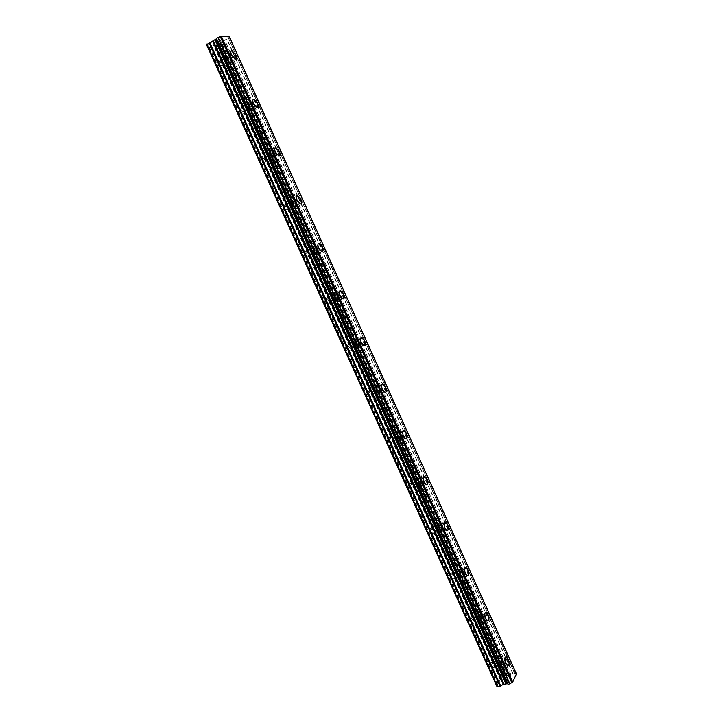 <?xml version="1.0" encoding="UTF-8"?>
<svg xmlns="http://www.w3.org/2000/svg" width="723" height="723" viewBox="0 0 723 723"><rect width="100%" height="100%" fill="white"/><g stroke="black" fill="none" stroke-linecap="round" stroke-linejoin="round"><path stroke-width="0.54" stroke-dasharray="3.62 2.71" d="M218.201 63.263L220.705 66.037C221.627 66.064 221.735 65.187 221.039 63.416L218.536 60.633C217.614 60.605 217.506 61.482 218.201 63.263M226.109 58.518L228.604 61.319C229.516 61.347 229.625 60.479 228.929 58.699L226.426 55.888C225.522 55.861 225.413 56.737 226.109 58.518M236.096 59.087L235.364 59.15L231.505 54.767C230.628 52.68 230.538 51.342 231.252 50.746M240.09 111.658L242.449 114.297C243.407 114.324 243.524 113.412 242.811 111.577L240.452 108.938C239.494 108.911 239.376 109.824 240.09 111.658M248.061 107.131L250.42 109.788C251.36 109.824 251.477 108.911 250.754 107.067L248.405 104.41C247.465 104.374 247.347 105.287 248.061 107.131M257.912 107.718L257.18 107.772L253.529 103.615C252.625 101.446 252.553 100.054 253.303 99.44M261.825 159.72L264.049 162.223C265.034 162.241 265.16 161.301 264.428 159.394L262.205 156.891C261.22 156.873 261.093 157.813 261.825 159.72M269.86 155.4L272.074 157.921C273.05 157.948 273.167 157.008 272.435 155.093L270.212 152.571C269.245 152.544 269.128 153.493 269.86 155.4M279.584 156.014L278.843 156.06L275.409 152.119C274.478 149.851 274.406 148.405 275.201 147.763M283.407 207.438L285.504 209.806C286.507 209.824 286.642 208.839 285.892 206.877L283.796 204.501C282.792 204.492 282.657 205.468 283.407 207.438M291.496 203.326L293.583 205.712C294.586 205.73 294.704 204.754 293.954 202.783L291.866 200.388C290.872 200.37 290.745 201.346 291.496 203.326M301.093 203.967L300.361 204.003L297.126 200.271C296.159 197.912 296.096 196.403 296.936 195.743M304.835 254.812L306.805 257.063C307.835 257.063 307.971 256.05 307.203 254.017L305.233 251.767C304.202 251.758 304.076 252.779 304.835 254.812M312.987 250.908L314.948 253.167C315.969 253.186 316.087 252.173 315.327 250.131L313.357 247.862C312.345 247.844 312.219 248.857 312.987 250.908M322.458 251.595L321.726 251.613L318.689 248.07C317.695 245.621 317.641 244.049 318.527 243.362M326.109 301.853L327.962 303.985C329.01 303.985 329.146 302.928 328.369 300.831L326.516 298.698C325.467 298.698 325.332 299.747 326.109 301.853M334.315 298.147L336.159 300.298C337.198 300.298 337.325 299.25 336.547 297.144L334.695 294.993C333.665 294.984 333.538 296.041 334.315 298.147M343.669 298.888L342.955 298.897L340.09 295.535C339.069 292.987 339.024 291.351 339.946 290.637M347.239 348.558L348.983 350.592C350.04 350.574 350.176 349.48 349.381 347.32L347.636 345.287C346.579 345.305 346.444 346.398 347.239 348.558M355.499 345.061L357.234 347.094C358.283 347.085 358.409 345.992 357.614 343.823L355.879 341.78C354.83 341.789 354.704 342.883 355.499 345.061M364.726 345.856L364.04 345.856L361.346 342.666C360.298 340.009 360.253 338.319 361.22 337.578M368.215 394.948L369.851 396.864C370.926 396.837 371.053 395.707 370.248 393.475L368.613 391.55C367.537 391.577 367.411 392.716 368.215 394.948M376.529 391.631L378.165 393.574C379.223 393.547 379.34 392.417 378.536 390.176L376.9 388.242C375.843 388.26 375.716 389.399 376.529 391.631M385.648 392.499L384.979 392.49L382.449 389.462C381.364 386.706 381.328 384.934 382.331 384.175M389.046 441.003L390.583 442.828C391.667 442.783 391.794 441.608 390.971 439.313L389.426 437.487C388.35 437.532 388.224 438.707 389.046 441.003M397.415 437.885L398.951 439.729C400.018 439.683 400.135 438.509 399.313 436.204L397.767 434.369C396.71 434.406 396.584 435.58 397.415 437.885M406.425 438.816L403.407 435.924C402.295 433.059 402.259 431.224 403.298 430.429M409.733 486.742L411.179 488.477C412.264 488.405 412.381 487.194 411.55 484.835L410.104 483.1C409.019 483.163 408.893 484.374 409.733 486.742M418.147 483.814L419.593 485.558C420.659 485.495 420.777 484.283 419.936 481.916L418.49 480.171C417.424 480.226 417.316 481.446 418.147 483.814M427.067 484.817L424.22 482.06C423.072 479.087 423.036 477.189 424.112 476.367M430.266 532.155L431.64 533.809C432.716 533.719 432.833 532.462 431.983 530.04L430.619 528.386C429.543 528.477 429.426 529.733 430.266 532.155M438.744 529.417L440.099 531.08C441.175 530.998 441.283 529.742 440.424 527.311L439.069 525.648C437.993 525.729 437.894 526.986 438.744 529.417M447.564 530.51L444.88 527.88C443.705 524.79 443.669 522.819 444.772 521.97M450.673 577.261L451.956 578.834C453.032 578.716 453.14 577.415 452.282 574.93L450.998 573.357C449.914 573.475 449.805 574.767 450.673 577.261M459.195 574.713L460.47 576.294C461.536 576.177 461.636 574.875 460.768 572.39L459.485 570.799C458.427 570.908 458.328 572.209 459.195 574.713M467.935 575.879L465.395 573.375C464.193 570.176 464.157 568.133 465.278 567.248M470.926 622.051L472.137 623.551C473.213 623.407 473.312 622.06 472.435 619.521L471.224 618.02C470.149 618.156 470.058 619.503 470.926 622.051M479.503 619.683L480.705 621.193C481.771 621.057 481.852 619.71 480.976 617.153L479.765 615.644C478.707 615.779 478.617 617.126 479.503 619.683M488.161 620.949L485.775 618.554C484.546 615.237 484.5 613.131 485.639 612.218M491.053 666.534L492.191 667.962C493.258 667.79 493.348 666.407 492.453 663.795L491.315 662.367C490.248 662.539 490.158 663.922 491.053 666.534M499.665 664.347L500.804 665.784C501.861 665.621 501.934 664.229 501.039 661.617L499.9 660.171C498.852 660.343 498.771 661.735 499.665 664.347M508.26 665.702L506.01 663.416C504.753 659.991 504.699 657.813 505.856 656.864M499.286 665.115L501.057 667.347C502.693 667.085 502.81 664.925 501.419 660.858L499.647 658.617C498.011 658.87 497.894 661.039 499.286 665.115M505.332 663.587L507.103 665.829C508.721 665.567 508.829 663.398 507.429 659.331L505.657 657.08C504.048 657.324 503.94 659.493 505.332 663.587M479.087 620.397L480.967 622.738C482.612 622.521 482.756 620.424 481.382 616.457L479.503 614.107C477.858 614.315 477.722 616.412 479.087 620.397M485.106 618.734L486.977 621.084C488.603 620.876 488.739 618.78 487.356 614.803L485.485 612.444C483.85 612.643 483.723 614.74 485.106 618.734M458.753 575.363L460.741 577.822C462.404 577.641 462.557 575.616 461.211 571.748L459.213 569.281C457.56 569.444 457.406 571.477 458.753 575.363M464.735 573.574L466.715 576.041C468.359 575.87 468.504 573.845 467.148 569.959L465.16 567.492C463.515 567.645 463.38 569.679 464.735 573.574M438.274 530.013L440.388 532.598C442.051 532.462 442.214 530.501 440.894 526.724L438.771 524.139C437.117 524.265 436.945 526.227 438.274 530.013M444.22 528.088L446.326 530.691C447.971 530.555 448.133 528.603 446.796 524.817L444.681 522.214C443.036 522.331 442.883 524.292 444.22 528.088M417.65 484.347L419.9 487.058C421.563 486.959 421.735 485.07 420.434 481.391L418.183 478.671C416.52 478.762 416.349 480.65 417.65 484.347M423.561 482.295L425.802 485.025C427.447 484.925 427.618 483.036 426.308 479.349L424.058 476.62C422.413 476.701 422.25 478.599 423.561 482.295M396.882 438.355L399.268 441.211C400.931 441.147 401.111 439.322 399.828 435.743L397.442 432.878C395.788 432.941 395.598 434.767 396.882 438.355M402.756 436.168L405.133 439.042C406.778 438.978 406.959 437.153 405.666 433.565L403.28 430.691C401.645 430.745 401.464 432.571 402.756 436.168M375.969 392.047L378.509 395.056C380.153 395.011 380.352 393.249 379.087 389.778L376.547 386.76C374.903 386.796 374.704 388.558 375.969 392.047M381.798 389.724L384.338 392.743C385.965 392.716 386.154 390.953 384.889 387.465L382.35 384.437C380.723 384.464 380.533 386.227 381.798 389.724M354.903 345.404L357.605 348.576C359.241 348.558 359.439 346.859 358.192 343.479L355.49 340.307C353.863 340.316 353.664 342.015 354.903 345.404M360.705 342.946L363.398 346.127C365.016 346.118 365.205 344.419 363.958 341.039L361.265 337.849C359.647 337.849 359.458 339.548 360.705 342.946M333.692 298.427L336.566 301.771C338.174 301.771 338.373 300.135 337.162 296.864L334.279 293.52C332.679 293.511 332.481 295.147 333.692 298.427M339.449 295.834L342.313 299.186C343.913 299.195 344.103 297.56 342.883 294.279L340.018 290.917C338.418 290.899 338.228 292.535 339.449 295.834M312.327 251.125L315.382 254.641C316.963 254.668 317.162 253.086 315.969 249.914L312.914 246.389C311.333 246.362 311.143 247.944 312.327 251.125M318.048 248.378L321.093 251.92C322.666 251.947 322.856 250.375 321.654 247.194L318.608 243.642C317.036 243.615 316.855 245.187 318.048 248.378M290.809 203.47L294.062 207.194C295.608 207.221 295.797 205.703 294.632 202.63L291.387 198.915C289.833 198.879 289.643 200.398 290.809 203.47M296.493 200.587L299.729 204.32C301.265 204.365 301.446 202.847 300.28 199.765L297.036 196.023C295.499 195.987 295.318 197.506 296.493 200.587M269.137 155.481L272.589 159.403C274.098 159.449 274.288 157.985 273.14 155.011L269.688 151.089C268.188 151.044 267.998 152.508 269.137 155.481M274.776 152.454L278.219 156.394C279.72 156.439 279.891 154.975 278.753 152.002L275.309 148.061C273.809 148.007 273.637 149.471 274.776 152.454M247.311 107.149L250.971 111.288C252.444 111.333 252.616 109.923 251.505 107.049L247.835 102.91C246.371 102.865 246.2 104.275 247.311 107.149M252.905 103.967L256.557 108.125C258.012 108.179 258.183 106.769 257.063 103.895L253.411 99.738C251.956 99.675 251.794 101.093 252.905 103.967M225.323 58.464L229.209 62.829C230.628 62.874 230.791 61.518 229.706 58.744L225.82 54.379C224.401 54.333 224.238 55.689 225.323 58.464M230.881 55.138L234.749 59.521C236.159 59.575 236.322 58.22 235.228 55.445L231.351 51.053C229.941 50.99 229.787 52.354 230.881 55.138M507.645 680.686L506.434 680.976L507.636 680.677L508.052 679.81L507.636 680.677M506.434 680.976L506.66 680.497L506.434 680.976M506.462 680.551L506.236 681.03L506.462 680.551M506.236 681.03L505.034 681.319L506.236 681.021M505.034 681.319L505.449 680.451L505.034 681.319M508.251 679.765L507.79 680.741L508.251 679.765M507.79 680.75L504.771 681.482L507.79 680.75M505.241 680.506L504.771 681.482L505.241 680.497M507.826 678.481L507.148 678.861L507.826 678.481M507.148 678.861L505.829 679.638L507.148 678.852M505.838 679.647L506.272 678.725L505.829 679.638M506.073 678.78L505.522 679.927L508.676 678.499L505.522 679.927L506.073 678.77M516.466 673.908L514.631 673.285L509.516 675.779L502.783 676.222L501.518 677.071L496.936 686.461M507.989 684.238L507.727 683.705M220.732 40.262L219.629 40.931L220.732 40.271L219.855 40.181L220.732 40.262M219.449 41.048L218.355 41.717L219.458 41.048M218.355 41.717L217.478 41.636L218.355 41.717M217.289 41.744L218.283 41.835L221.03 40.163L220.036 40.063L221.03 40.163L218.292 41.844L217.298 41.753M218.816 39.955L216.069 41.636L218.816 39.955M216.069 41.636L218.581 40.181L216.069 41.636M206.534 44.727L216.177 45.549L217.686 45.061L223.036 40.813L228.522 38.464L229.498 37M514.758 673.303L228.585 38.364L514.758 673.339M500.56 679.503L213.854 45.188M500.226 679.71L213.466 45.323M501.084 678.427L214.957 45.278M500.894 678.346L214.867 45.441M501.518 677.071L216.177 45.549M502.783 676.222L217.686 45.061M509.516 675.779L223.036 40.813M510.158 675.508L223.705 40.497M510.926 675.02L224.591 40.199M513.122 673.664L227.139 39.304M497.578 685.151L207.881 44.844M497.921 684.934L208.278 44.709M498.454 683.841L209.408 44.799M498.255 683.759L209.309 44.962M505.196 675.625L219.891 43.723M505.72 675.616L220.289 43.38M507.185 676.231L220.985 42.16M507.709 676.222L221.383 41.826M511.089 674.948L224.763 40.117M512.896 673.8L226.886 39.394M514.631 673.285L228.522 38.464M515.888 673.728L229.182 37.451M516.014 673.719L229.272 37.379M220.705 66.037L228.604 61.319M242.449 114.297L250.42 109.788M264.049 162.223L272.074 157.921M285.504 209.806L293.583 205.712M306.805 257.063L314.948 253.167M327.962 303.985L336.159 300.298M348.983 350.592L357.234 347.094M369.851 396.864L378.165 393.574M390.583 442.828L398.951 439.729M411.179 488.477L419.593 485.558M431.64 533.809L440.099 531.08M451.956 578.834L460.47 576.294M472.137 623.551L480.705 621.193M492.191 667.962L500.804 665.784M501.057 667.347L507.103 665.829M480.967 622.738L486.977 621.084M460.741 577.822L466.715 576.041M440.388 532.598L446.326 530.691M419.9 487.058L425.802 485.025M399.268 441.211L405.133 439.042M378.509 395.056L384.338 392.743M357.605 348.576L363.398 346.127M336.566 301.771L342.313 299.186M315.382 254.641L321.093 251.92M294.062 207.194L299.729 204.32M272.589 159.403L278.219 156.394M250.971 111.288L256.557 108.125M229.209 62.829L234.749 59.521M225.82 54.379L231.351 51.053M247.835 102.91L253.411 99.738M269.688 151.089L275.309 148.061M291.387 198.915L297.036 196.023M312.914 246.389L318.608 243.642M334.279 293.52L340.018 290.917M355.49 340.307L361.265 337.849M376.547 386.76L382.35 384.437M397.442 432.878L403.28 430.691M418.183 478.671L424.058 476.62M438.771 524.139L444.681 522.214M459.213 569.281L465.16 567.492M479.503 614.107L485.485 612.444M499.647 658.617L505.657 657.08M491.315 662.367L499.9 660.171M471.224 618.02L479.765 615.644M450.998 573.357L459.485 570.799M430.619 528.386L439.069 525.648M410.104 483.1L418.49 480.171M389.426 437.487L397.767 434.369M368.613 391.55L376.9 388.242M347.636 345.287L355.879 341.78M326.516 298.698L334.695 294.993M305.233 251.767L313.357 247.862M283.796 204.501L291.866 200.388M262.205 156.891L270.212 152.571M240.452 108.938L248.405 104.41M218.536 60.633L226.426 55.888M514.731 673.619L228.378 38.265M508.034 683.904L216.566 38.464"/><path stroke-width="1.08" d="M231.252 50.746L231.966 50.682L235.843 55.075L236.096 59.087M235.843 55.075C236.936 57.849 236.783 59.205 235.373 59.15L231.505 54.758C230.411 51.984 230.565 50.619 231.975 50.682L235.843 55.075M253.303 99.44L254.035 99.376L257.686 103.543C258.59 105.703 258.662 107.094 257.912 107.718M257.695 103.543C258.807 106.417 258.644 107.826 257.189 107.772L253.538 103.615C252.417 100.732 252.589 99.322 254.035 99.376L257.695 103.543M275.201 147.763L275.933 147.718L279.376 151.667C280.307 153.918 280.379 155.364 279.584 156.014M279.376 151.667C280.524 154.641 280.352 156.105 278.852 156.06L275.409 152.11C274.27 149.128 274.442 147.664 275.942 147.718L279.376 151.667M296.936 195.743L297.668 195.707L300.913 199.449C301.871 201.789 301.934 203.299 301.093 203.967M300.913 199.44C302.087 202.521 301.907 204.04 300.361 204.003L297.126 200.262C295.96 197.18 296.141 195.662 297.677 195.698L300.913 199.44M318.527 243.362L319.241 243.344L322.286 246.886C323.28 249.327 323.335 250.899 322.458 251.595M322.295 246.886C323.488 250.068 323.308 251.64 321.735 251.613L318.689 248.07C317.496 244.88 317.677 243.308 319.25 243.335L322.295 246.886M339.946 290.637L340.65 290.628L343.524 293.99C344.546 296.529 344.591 298.165 343.669 298.888M343.524 293.99C344.744 297.27 344.555 298.906 342.964 298.897L340.099 295.535C338.879 292.246 339.069 290.61 340.66 290.628L343.524 293.99M361.22 337.578L361.907 337.569L364.6 340.768C365.657 343.407 365.693 345.106 364.726 345.856M364.609 340.759C365.847 344.148 365.666 345.847 364.049 345.856L361.355 342.666C360.108 339.268 360.298 337.569 361.907 337.569L364.609 340.759M382.331 384.175L383 384.175L385.531 387.212C386.615 389.959 386.651 391.721 385.648 392.499M385.54 387.203C386.805 390.691 386.624 392.453 384.988 392.49L382.458 389.462C381.193 385.965 381.373 384.202 383 384.175L385.54 387.203M403.298 430.429L406.317 433.33C407.429 436.177 407.465 438.011 406.425 438.816M406.326 433.321C407.609 436.909 407.438 438.734 405.793 438.798L403.416 435.924C402.124 432.327 402.304 430.501 403.94 430.447L406.326 433.321M424.112 476.367L426.959 479.123C428.097 482.087 428.133 483.985 427.067 484.817M426.968 479.123C428.278 482.81 428.106 484.699 426.462 484.79L424.22 482.06C422.91 478.364 423.082 476.475 424.717 476.385L426.968 479.123M444.772 521.97L447.456 524.6C448.631 527.673 448.667 529.643 447.564 530.51M447.465 524.6C448.793 528.386 448.64 530.348 446.995 530.474L444.889 527.88C443.551 524.076 443.705 522.114 445.35 521.997L447.465 524.6M465.278 567.248L467.808 569.76C469.01 572.941 469.046 574.984 467.935 575.879M467.817 569.76C469.173 573.646 469.028 575.671 467.392 575.842L465.404 573.375C464.049 569.471 464.193 567.447 465.829 567.284L467.817 569.76M485.639 612.218L488.025 614.613C489.254 617.903 489.299 620.018 488.161 620.949M488.034 614.613C489.408 618.59 489.281 620.686 487.654 620.903L485.784 618.545C484.401 614.559 484.527 612.453 486.154 612.254L488.034 614.613M505.856 656.864L508.097 659.159C509.354 662.557 509.408 664.744 508.26 665.702M508.106 659.159C509.507 663.235 509.399 665.395 507.781 665.657L506.01 663.416C504.618 659.322 504.726 657.153 506.335 656.909L508.106 659.159M509.869 683.786L512.679 682.069L516.466 673.908L229.498 37L221.274 36.15L216.285 38.337L508.124 684.292L509.869 683.786L218.03 37.298M507.727 683.705L506.913 683.777L215.816 39.25L206.534 44.727L496.936 686.461L500.072 686.254L503.316 684.32L212.743 41.401M503.316 684.32L506.913 683.777M216.466 38.744L215.816 39.25M512.679 682.069L221.274 36.15M508.124 684.292L216.376 38.247M506.787 683.768L215.716 39.34M506.335 683.578L215.508 39.711M505.802 683.596L215.093 40.054M497.623 686.85L206.796 44.112M511.902 682.566L220.361 36.457M511.748 682.629L220.208 36.53M509.661 683.922L217.786 37.379M503.976 684.039L213.43 41.075M500.732 685.964L209.715 42.422M500.072 686.254L209.028 42.747M507.98 684.274L216.285 38.337"/></g></svg>

